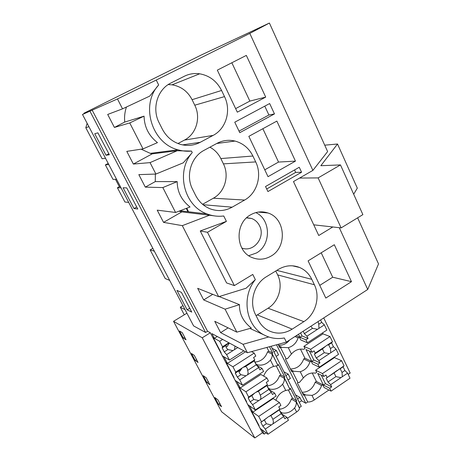<?xml version="1.0" encoding="UTF-8"?>
<svg xmlns="http://www.w3.org/2000/svg" width="461" height="461" viewBox="0 0 461 461"><rect width="100%" height="100%" fill="white"/><g stroke="black" fill="none" stroke-linecap="round" stroke-linejoin="round"><path stroke-width="0.69" d="M274.474 113.919L239.766 132.676L234.758 122.194L269.656 103.541L274.474 113.919L268.913 115.008L264.775 106.145M268.913 115.008L239.029 131.131M92.154 110.098L207.536 331.257L210.337 332.767L212.786 337.475L214.353 338.334L211.893 333.608L247.378 352.746L243.062 344.315L220.606 332.64L214.74 321.3L236.833 332.145L225.077 309.181L203.676 299.927L197.677 288.327L218.693 296.711L182.32 225.648L163.54 222.369L157.218 210.153L175.572 212.463L162.831 187.575L145.301 187.126L138.836 174.627L155.91 174.056L150.055 162.618L133.362 164.058L126.798 151.369L143.025 148.88L129.743 122.937L114.414 127.438L107.695 114.449L122.528 108.848L117.463 98.942L82.49 114.472L85.325 113.06L83.988 113.21L201.077 55.101L269.408 23.05L327.627 151.577L312.886 170.391L293.478 181.571L318.747 235.508L332.802 226.968M150.055 162.618L177.191 150.735L191.499 151.081L192.254 152.603L183.248 162.825L155.91 174.056M141.118 149.174L150.28 153.352L152.234 153.847L177.191 150.735M152.234 153.847L133.362 164.058M129.743 122.937L144.062 116.155C144.316 126.977 148.782 135.805 157.46 142.628L143.025 148.88M126.429 107.021C124.793 111.867 124.228 116.881 124.724 122.067L144.062 116.155M124.724 122.067L114.414 127.438M87.135 123.312L85.804 127.737L102.129 158.74L105.517 158.29M235.634 108.612L249.862 101.092L231.837 62.765M177.958 143.532L184.463 140.075C196.288 134.105 201.129 117.636 194.767 105.194L192.081 99.691C187.713 91.33 181.052 86.374 172.08 84.824L168.179 84.599M106.018 155.242L94.736 133.753L97.882 132.837L109.349 154.746L106.018 155.242L108.842 153.772M88.898 126.671L85.804 127.737M83.988 113.21L84.207 113.619M265.709 97.104L246.33 55.406L217.321 70.135L237.329 112.167L265.709 97.104L249.862 101.092M213.115 135.407C226.103 128.78 231.451 110.49 224.513 96.608L221.58 90.471C216.82 81.142 209.513 75.581 199.659 73.8C194.277 73.051 189.16 73.875 184.302 76.267L170.973 82.968C157.357 89.405 151.629 108.594 159.143 122.787L162.284 129.028C166.421 136.859 172.518 141.982 180.574 144.408C187.466 146.235 194.012 145.538 200.201 142.322L213.115 135.407L184.463 140.075M117.463 98.942L156.233 80.064L158.659 84.951L149.79 96.067L122.528 108.848M158.659 84.951C140.023 105.027 151.865 143.429 177.992 149.802C182.47 151.093 186.97 151.519 191.499 151.081M156.233 80.064L249.81 33.405L269.408 23.05M89.947 111.193L205.589 332.467L207.536 331.257M82.49 114.472L193.597 325.904L205.589 332.467M133.984 208.533L123.087 187.771L126.706 187.886L137.781 209.035L133.984 208.533L136.727 207.024M187.131 309.804L176.949 290.401L181.421 292.372L191.759 312.109L187.131 309.804L189.73 308.23M249.81 33.405L312.886 170.391M192.254 152.603C175.445 171.515 184.025 206.038 206.995 213.927C212.446 216.019 218.03 216.705 223.729 215.979L226.409 221.366L207.473 232.286L200.253 230.967L226.593 282.939L234.378 285.595L207.473 232.286M234.378 285.595L252.766 274.439L255.342 279.625C241.172 296.844 245.828 325.783 263.917 334.87C270.325 338.282 277.124 339.313 284.322 337.971L286.367 342.097L367.722 289.473L378.51 263.911L357.632 217.828M339.279 227.699L367.722 289.473M311.792 279.326C309.06 273.765 304.986 269.812 299.564 267.466C292.464 264.695 285.411 265.334 278.404 269.397L266.395 276.738C254.138 283.855 248.865 302.064 255.498 314.54L258.264 320.043C260.621 324.642 263.957 328.123 268.262 330.474C276.254 334.392 284.23 333.948 292.199 329.131L303.857 321.64C315.583 314.408 320.528 297.011 314.385 284.76L311.792 279.326L276.807 270.371M351.484 281.677L334.311 244.728L308.104 260.874L325.806 298.065L351.484 281.677L332.698 277.211L319.761 285.371M244.612 200.051C257.157 193.205 262.361 175.215 255.705 161.915L252.893 156.025C249.003 148.263 243.045 143.273 235.024 141.06C228.777 139.574 222.767 140.34 216.993 143.354L204.131 150.298C190.992 156.982 185.42 175.837 192.629 189.419L195.631 195.401C199.002 201.872 203.923 206.378 210.389 208.925C217.915 211.587 225.164 211.005 232.142 207.179L244.612 200.051L213.368 198.213L202.575 204.292M295.455 161.12L268.025 176.672L248.836 136.352L276.859 121.099L295.455 161.12L278.536 162.065L264.764 169.821M270.97 256.137C264.839 259.658 258.558 260.131 252.127 257.555C235.473 251.343 234.499 223.17 250.778 214.722C256.368 211.622 262.09 211.04 267.945 212.982C285.561 218.295 287.485 247.142 270.97 256.137M299.252 167.262L301.569 172.253L267.933 191.557L265.524 186.521L299.252 167.262M294.533 169.959L295.674 172.402L266.7 188.987M301.569 172.253L295.674 172.402M218.693 296.711L246.099 288.229L255.342 279.625M226.409 221.366L200.253 230.967M182.32 225.648L209.513 215.224L214.163 215.863M178.949 211.184L181.824 211.893L209.513 215.224M181.824 211.893L163.54 222.369M162.831 187.575L177.191 181.605C177.249 191.822 181.53 200.287 190.041 206.989L175.572 212.463M155.357 174.079L155.282 181.599L177.191 181.605M155.282 181.599L145.301 187.126M121.07 187.886L117.417 187.765L124.919 202.01L128.7 202.408M117.417 187.765L119.359 186.722L115.463 179.317M108.208 163.407L105.373 164.894L112.985 179.352L116.564 179.306M262.856 128.723L278.536 162.065M213.368 198.213C224.824 192.058 229.549 175.843 223.424 163.862L220.831 158.567C218.341 153.559 214.693 149.767 209.899 147.18M108.813 164.565L105.373 164.894M120.477 186.757L119.359 186.722M219.159 296.567L239.478 304.652C239.19 313.785 243.143 321.588 251.326 328.059L236.833 332.145M212.734 294.337L203.676 299.927M228.12 327.869L220.606 332.64M256.068 315.681L268.06 308.225C278.842 301.753 283.348 286.016 277.649 274.894L275.753 271.016M295.288 266.47L295.132 266.141M321.213 252.801L332.698 277.211M154.349 251.21L150.148 249.908L165.234 278.548L169.677 280.38M150.148 249.908L152.85 248.364M243.062 344.315L268.694 336.968M225.077 309.181L239.478 304.652M247.378 352.746L286.367 342.097M248.756 255.705L256.472 252.968C271.379 244.86 271.016 219.396 255.792 212.602M241.812 248.018C253.573 252.835 265.818 237.317 259.537 225.769C257.768 222.248 255.117 219.822 251.585 218.479L246.762 217.684M328.9 390.006L314.275 399.969C311.849 401.519 309.654 402.182 307.689 401.957L305.776 403.266L301.575 400.788L299.275 402.344M296.112 401.203L299.35 407.633L301.275 406.325L271.097 346.269M299.35 407.633L299.506 408.285C299.425 409.46 298.469 410.699 296.63 412.001L287.445 418.26M266.083 432.821L264.211 434.101L262.436 432.758L254.8 437.95L221.597 411.742L173.538 321.317L202.252 337.792L254.8 437.95M348.182 374.401L350.176 373.047L323.731 317.934M278.104 344.355L279.769 347.692L280.38 347.294L286.097 358.739L285.492 359.136L291.761 371.681L292.366 371.284L297.99 382.544L297.391 382.941L303.557 395.284L304.156 394.881L311.988 395.371C316.661 393.844 319.853 390.565 321.571 385.534L322.752 384.733L324.112 387.499L331.073 391.135L350.008 378.204L347.582 373.156L342.321 376.729L342.027 372.465L340.224 368.731L343.099 366.789L344.897 370.523L342.027 372.465M297.581 398.967L299.88 397.411L301.575 400.788M280.369 411.765L282.207 412.975C286.955 413.678 291.081 412.001 294.585 407.956C295.985 406.014 296.521 404.015 296.204 401.963L291.358 399.053L292.551 398.252L288.321 389.868M282.207 412.975L281.302 413.586L279.354 409.783M283.711 416.565L265.294 429.087L267.968 434.233L288.453 420.242L286.978 417.338L284.846 418.79L283.711 416.565L281.193 413.69L279.257 409.904L279.902 409.103L278.761 406.867L280.905 405.426L279.412 402.499L273.194 398.563L252.807 412.192L249.487 405.818L247.77 404.614L260.165 428.396L261.934 429.721L264.211 434.101M267.968 434.233L260.165 428.396L262.436 432.758M183.305 338.126L186.048 339.82L182.228 332.617L179.519 330.998L183.305 338.126L184.694 337.268M218.468 404.314L221.522 406.671L217.874 399.796L214.855 397.509L218.468 404.314L219.805 403.444M206.176 377.749L203.255 375.675L206.926 382.59L209.876 384.728L206.176 377.749M195.21 360.525L198.057 362.45L194.294 355.362L191.482 353.506L195.21 360.525L196.576 359.666M334.271 357.194L334.473 357.609L315.618 370.212L316.684 372.384L315.497 373.18C310.881 372.379 306.824 373.969 303.332 377.951L299.333 382.544L297.99 382.544M290.793 369.751L293.703 371.266L300.238 371.722C304.975 370.235 308.213 366.962 309.948 361.902L311.146 361.113L312.523 363.925L319.34 367.169L338.535 354.342L336.069 349.208L330.739 352.751L330.497 348.574L328.664 344.776L331.574 342.851L333.401 346.649L330.497 348.574M302.064 392.294C308.357 392.15 312.737 388.79 315.209 382.221L316.373 381.437L322.752 384.733M305.505 394.904L302.525 393.21M288.05 380.008L290.378 378.464L288.194 374.107L283.936 371.82M285.86 375.652L288.194 374.107M268.25 388.053L270.042 389.142C274.86 389.914 279.049 388.271 282.593 384.226L285.757 390.479L289.969 389.585L286.909 382.924M292.551 398.252L296.665 400.713L296.066 401.116L296.204 401.963M285.757 390.479C281.026 391.983 277.747 395.25 275.92 400.286M270.042 389.142L269.149 389.735M279.764 409.276C285.394 408.302 289.26 404.891 291.358 399.053M252.807 412.192L251.078 410.958M296.665 400.713L290.447 388.358L289.848 388.761M299.88 397.411L295.518 394.864M315.209 382.221L321.571 385.534M212.786 337.475L247.77 404.614L255.342 409.927L252.628 404.695L250.185 401.819L253.763 399.451L258.794 400.592L260.281 399.606L260.84 398.298L260.77 396.31L258.563 391.291L255.573 392.415L251.758 395.584L253.763 399.451M210.337 332.767L202.252 337.792M304.156 394.881L307.689 401.957M186.924 313.198L173.538 321.317M255.93 363.936L257.67 364.91C262.563 365.746 266.81 364.144 270.405 360.099C271.846 358.151 272.428 356.192 272.151 354.209L272.071 353.46L272.687 353.057L269.489 346.707M272.111 353.529L277.966 365.504L273.615 366.455C268.872 367.895 265.565 371.111 263.692 376.113M282.593 384.226C284.016 382.278 284.575 380.302 284.276 378.285L284.166 377.484L284.777 377.081L278.456 364.524L277.845 364.922M284.207 377.565L286.869 382.843M276.508 344.788L305.776 403.266M273.955 351.956L276.318 350.429L272.169 348.401M276.318 350.429L278.536 354.849L276.179 356.382M320.568 319.98L321.72 322.372L324.36 324.861L306.945 336.184L308.057 338.455L305.954 339.826L307.406 342.8L300.751 339.953L299.345 337.1L298.134 337.884C296.377 342.972 293.092 346.24 288.292 347.686L280.38 347.294M322.55 332.905L323.005 333.85L329.984 336.553L310.587 349.3L303.891 346.349L304.975 348.556L303.77 349.346C299.085 348.476 294.977 350.032 291.438 354.013L287.434 358.704L286.097 358.739M257.67 364.91L256.806 365.469M242.503 385.206L263.583 371.433L262.055 368.431L259.866 369.855L258.69 367.561L239.737 379.881L242.503 385.206L235.168 380.423L236.827 381.506L240.204 387.989L260.88 374.47L266.931 377.997L268.446 380.976L266.274 382.405L267.432 384.681L266.85 385.615L268.815 389.47L260.39 395.054M240.204 387.989L238.527 386.877M303.891 346.349L323.005 333.85M278.87 345.9L281.711 347.237M278.553 345.26C282.95 345.468 286.65 343.704 289.658 339.97M294.965 336.536L298.134 337.884M272.687 353.057L268.775 351.103L267.553 351.893L272.151 354.209M268.775 351.103L266.913 347.41M254.985 362.081C261.07 361.482 265.265 358.082 267.553 351.893M237.755 347.559L226.628 354.63L229.44 360.047L222.352 355.823L223.954 356.779L227.388 363.377L245.552 351.76M227.388 363.377L225.769 362.386M299.345 337.1L296.169 335.758M293.703 371.266L292.366 371.284M290.401 368.967C296.786 368.898 301.223 365.556 303.724 358.952L309.948 361.902M284.777 377.081L280.761 374.868L279.556 375.663L284.276 378.285M206.926 382.59L208.28 381.72M280.761 374.868L276.237 365.896M267.15 385.897C273.154 385.235 277.291 381.823 279.556 375.663M303.724 358.952L304.905 358.174L311.146 361.113M184.285 314.8L180.297 307.228L185.034 309.608M180.297 307.228L182.948 305.631M214.353 338.334L217.275 336.507M324.728 145.18L337.521 144.005L357.315 188.123L353.685 194.225M341.117 227.907L362.882 214.624L340.472 164.917L318.119 177.9L341.117 227.907L313.739 224.824M299.541 178.073L318.119 177.9M337.521 144.005L320.833 165.712L340.472 164.917M186.768 208.228L188.284 211.213M186.279 208.412L187.667 211.144M229.44 360.047L243.852 350.844M234.505 349.628L235.012 346.078M226.011 347.012L227.135 346.499L229.411 343.053M232.978 350.596L227.924 349.571L224.248 351.904L226.628 354.63M225.855 345.571L222.167 347.899L222.525 346.735L228.846 342.753L225.855 345.571L226.351 347.888L227.924 349.571M222.167 347.899L224.248 351.904M222.525 346.735L219.69 341.278L213.31 337.757L221.147 352.803L220.617 352.492M222.657 339.417L219.69 341.278M226.945 344.367L229.203 342.944M318.078 321.588L318.77 324.279L321.72 322.372M318.96 328.376L318.77 324.279M324.36 324.861L326.872 330.082L307.406 342.8M317.548 329.292L312.472 328.365L304.346 333.631L303.171 331.228M310.841 326.267L312.472 328.365M306.945 336.184L304.346 333.631M305.954 339.826L299.984 337.314L298.486 334.26M308.057 338.455L302.064 335.971L300.566 332.917M299.984 337.314L302.064 335.971M258.69 367.561L256.224 364.824L247.678 370.367L247.205 368.108L245.73 366.483L242.716 367.503L238.919 370.794L239.38 373.024L240.953 374.724L237.329 377.075L239.737 379.881M247.505 374.833L248.162 372.886L247.678 370.367M238.959 371.67L239.922 371.191L242.129 367.947M245.995 375.813L240.953 374.724M241.996 368.068L235.709 372.125L235.283 373.139L237.329 377.075M235.709 372.125L232.926 366.76L226.305 362.715L234.015 377.507L233.462 377.15M256.224 364.824L254.224 360.905L254.749 359.834L253.567 357.523L255.774 356.099L254.23 353.074L251.487 351.622M256.593 365.233L254.305 360.75M262.055 368.431L256.817 365.481M254.224 360.905L245.655 366.443M254.749 359.834L243.512 367.089M254.23 353.074L232.926 366.76M238.919 370.794L235.283 373.139M329.984 336.553L332.473 341.728L326.382 345.652L322.435 348.891L324.279 352.694L316.269 358.007L314.408 354.192L315.22 353.12L325.72 346.188M327.12 345.26L328.664 344.776M324.279 352.694L329.344 353.679L330.739 352.751M322.429 349.15L323.155 348.234M333.401 346.649L336.069 349.208M332.473 341.728L331.574 342.851M329.344 353.679L318.891 360.629L319.98 362.865L317.906 364.248L319.34 367.169M310.587 349.3L312.034 352.25L314.12 350.873L315.22 353.12M300.451 349.104L304.928 358.185M322.435 348.891L314.408 354.192M318.891 360.629L316.269 358.007M317.906 364.248L311.803 361.372L305.995 349.553L312.034 352.25M319.98 362.865L313.849 360.012L309.487 351.109M311.803 361.372L313.849 360.012M255.342 409.927L276.127 396.045L274.623 393.089L272.463 394.53L271.31 392.271L260.281 399.606M258.794 400.592L252.628 404.695M271.31 392.271L268.815 389.47M251.758 395.866L254.265 393.423M254.864 392.979L248.669 397.071L248.179 397.952L250.185 401.819M248.669 397.071L245.932 391.798L239.086 387.246L246.664 401.79L246.093 401.393M274.623 393.089L269.091 389.701L266.936 385.477M266.85 385.615L258.402 391.199M267.432 384.681L256.356 391.994M266.931 377.997L245.932 391.798M251.758 395.584L248.179 397.952M334.473 357.609L341.595 360.709L344.044 365.798L334.081 372.88L335.896 376.625L327.996 381.979L326.158 378.227L337.383 370.292M338.766 369.359L340.224 368.731M335.896 376.625L340.95 377.663L342.321 376.729M344.897 370.523L347.582 373.156M344.044 365.798L343.099 366.789M340.95 377.663L330.635 384.67L331.713 386.871L329.661 388.26L331.073 391.135M341.595 360.709L322.47 373.566L323.887 376.464L325.944 375.075L327.028 377.288M322.47 373.566L315.618 370.212M312.224 372.984L316.396 381.449M334.081 372.88L326.158 378.227M330.635 384.67L327.996 381.979M329.661 388.26L323.426 385.039L317.715 373.41L323.887 376.464M331.713 386.871L325.449 383.667L321.282 375.173M323.426 385.039L325.449 383.667M281.193 413.69L272.883 419.326L270.93 415.528L268.21 416.9L264.384 419.954L266.349 423.751L262.828 426.143L265.294 429.087M272.837 423.959L273.436 421.948L272.883 419.326M271.379 424.956L266.349 423.751M267.513 417.47L260.851 422.339L262.828 426.143M261.404 421.596L258.713 416.41L251.648 411.368L259.099 425.67L258.517 425.232M286.978 417.338L281.181 413.667M279.257 409.904L270.93 415.528M279.902 409.103L268.982 416.479M279.412 402.499L258.713 416.41M264.384 419.954L260.851 422.339M194.767 105.194L224.513 96.608M182.544 144.887L200.201 142.322M192.081 99.691L221.58 90.471M220.831 158.567L252.893 156.025M223.424 163.862L255.705 161.915M203.088 204.719L232.142 207.179M277.649 274.894L314.385 284.76M268.06 308.225L303.857 321.64M257.353 314.932L292.199 329.131M311.988 395.371L314.275 399.969M294.585 407.956L296.63 412.001M300.238 371.722L303.332 377.951M288.292 347.686L291.438 354.013M270.405 360.099L273.615 366.455M172.08 84.824L199.659 73.8M150.28 153.352L177.992 149.802M216.745 143.486L235.024 141.06M180.026 210.781L206.989 213.927M249.931 328.451L263.917 334.87M292.412 265.801L299.564 267.466M251.585 218.479L246.531 217.903M258.235 212.077L267.945 212.982M284.299 378.083L289.986 389.378M296.221 401.756L299.506 408.285M272.18 354.019L277.966 365.504"/></g></svg>
